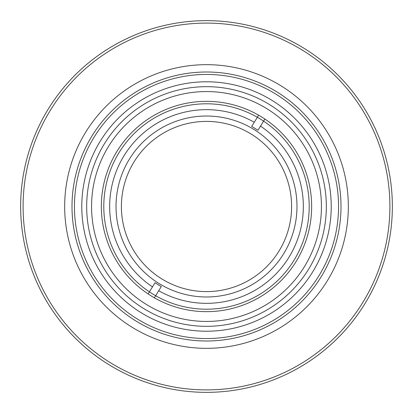 <?xml version="1.0" encoding="UTF-8"?>
<svg xmlns="http://www.w3.org/2000/svg" width="413" height="413" viewBox="0 0 413 413"><rect width="100%" height="100%" fill="white"/><g stroke="black" fill="none" stroke-linecap="round" stroke-linejoin="round"><path stroke-width="0.62" d="M206.5 296.978A90.478 90.478 0 0 0 296.978 206.5A90.478 90.478 0 0 0 206.5 116.022A90.478 90.478 0 0 0 116.022 206.5A90.478 90.478 0 0 0 206.5 296.978M86.673 206.5A119.827 119.827 0 0 0 206.5 326.327A119.827 119.827 0 0 0 326.327 206.5A119.827 119.827 0 0 0 206.5 86.673A119.827 119.827 0 0 0 86.673 206.5M321.433 206.5A114.933 114.933 0 0 1 206.5 321.433A114.933 114.933 0 0 1 91.567 206.5A114.933 114.933 0 0 1 206.5 91.567A114.933 114.933 0 0 1 321.433 206.5M309.208 206.5A102.708 102.708 0 0 0 206.5 103.792A102.708 102.708 0 0 0 103.792 206.5A102.708 102.708 0 0 0 206.5 309.208A102.708 102.708 0 0 0 309.208 206.5M23.097 206.5A183.403 183.403 0 0 0 206.5 389.903A183.403 183.403 0 0 0 389.903 206.5A183.403 183.403 0 0 0 206.5 23.097A183.403 183.403 0 0 0 23.097 206.5M392.35 206.5A185.85 185.85 0 0 1 206.5 392.35A185.85 185.85 0 0 1 20.65 206.5A185.85 185.85 0 0 1 206.5 20.65A185.85 185.85 0 0 1 392.35 206.5M64.665 206.5A141.835 141.835 0 0 0 206.5 348.335A141.835 141.835 0 0 0 348.335 206.5A141.835 141.835 0 0 0 206.5 64.665A141.835 141.835 0 0 0 64.665 206.5M72.001 206.5A134.499 134.499 0 0 1 206.5 72.001A134.499 134.499 0 0 1 340.999 206.5A134.499 134.499 0 0 1 206.5 340.999A134.499 134.499 0 0 1 72.001 206.5M338.552 206.5A132.052 132.052 0 0 0 206.5 74.448A132.052 132.052 0 0 0 74.448 206.5A132.052 132.052 0 0 0 206.5 338.552A132.052 132.052 0 0 0 338.552 206.5M251.703 126.43A91.949 91.949 0 0 1 257.939 130.291L264.888 119.052A105.15 105.15 0 0 1 295.935 261.806A105.15 105.15 0 0 1 154.348 297.809L161.297 286.57A91.949 91.949 0 0 1 155.061 282.709L148.112 293.948A105.15 105.15 0 0 1 117.065 151.194A105.15 105.15 0 0 1 258.652 115.191L251.703 126.43M152.485 286.875A96.838 96.838 0 0 1 124.137 155.567A96.838 96.838 0 0 1 254.274 122.269M251.259 134.122A85.099 85.099 0 0 0 134.122 161.741A85.099 85.099 0 0 0 161.741 278.878A85.099 85.099 0 0 0 278.878 251.259A85.099 85.099 0 0 0 251.259 134.122M148.112 293.948A105.15 105.15 0 0 0 154.348 297.809M260.515 126.125A96.838 96.838 0 0 1 288.863 257.433A96.838 96.838 0 0 1 158.726 290.731M264.888 119.052A105.15 105.15 0 0 0 258.652 115.191M81.784 206.5A124.716 124.716 0 0 1 206.5 81.784A124.716 124.716 0 0 1 331.216 206.5A124.716 124.716 0 0 1 206.5 331.216A124.716 124.716 0 0 1 81.784 206.5"/></g></svg>
